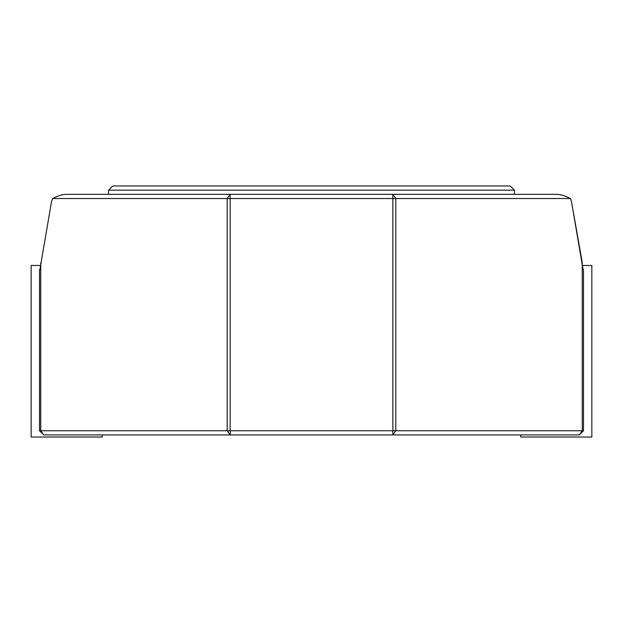 <?xml version="1.0" encoding="UTF-8"?>
<svg xmlns="http://www.w3.org/2000/svg" width="623" height="623" viewBox="0 0 623 623"><rect width="100%" height="100%" fill="white"/><g stroke="black" fill="none" stroke-linecap="round" stroke-linejoin="round"><path stroke-width="0.93" d="M108.558 190.155L112.747 185.973L510.253 185.973L514.442 190.155L108.558 190.155L108.558 194.337L65.742 194.337L557.258 194.337L514.442 194.337L514.442 190.155M583.478 269.658L583.478 430.75L582.256 430.75L582.256 262.704L571.423 201.252L583.105 269.658M39.522 269.658L39.522 430.75L39.522 269.658L39.522 430.75L582.256 430.75L579.297 434.94L43.703 434.94L39.522 430.75M39.895 269.658L51.577 201.252L52.573 198.527L227.2 198.527L230.16 194.337L230.16 198.527L227.2 198.527L227.2 430.75L230.16 434.94L230.16 198.527L392.84 198.527L392.84 194.337L395.8 198.527L392.84 198.527L392.84 434.94L395.8 430.75L395.8 198.527L570.427 198.527L571.423 201.252L570.427 198.527C564.968 195.848 560.575 194.454 557.258 194.337M40.324 265.476L31.15 265.476L31.15 437.027L102.281 437.027L102.281 434.94M520.719 434.94L520.719 437.027L591.85 437.027L591.85 265.476L582.676 265.476M65.742 194.337C62.425 194.454 58.032 195.848 52.573 198.527M579.297 434.94L583.478 430.75M40.744 262.704L40.744 430.75L43.703 434.94"/></g></svg>
